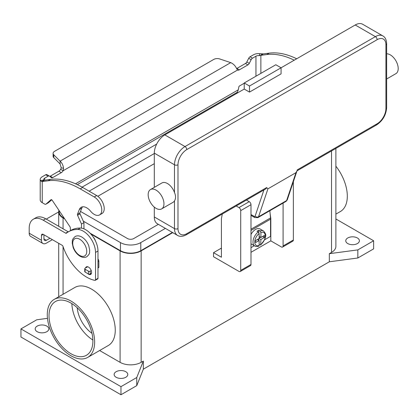 <?xml version="1.0" encoding="UTF-8"?>
<svg xmlns="http://www.w3.org/2000/svg" width="419" height="419" viewBox="0 0 419 419"><rect width="100%" height="100%" fill="white"/><g stroke="black" fill="none" stroke-linecap="round" stroke-linejoin="round"><path stroke-width="0.63" d="M49.793 176.368A2.483 1.435 120 0 0 50.27 176.169L58.849 171.214A3.724 2.147 120 0 0 60.671 169.318L61.247 167.862L60.1 163.976L60.1 161.142C61.933 162.776 63.086 165.138 63.562 168.239L63.128 170.737A3.724 2.147 -60 0 1 61.305 172.633L52.726 177.588A2.483 1.435 -60 0 1 51.49 177.708A2.483 1.435 -60 0 1 51.385 177.64L49.489 176.127A2.483 1.435 120 0 0 49.39 176.059A2.483 1.435 120 0 0 48.148 176.179L44.697 178.169A3.472 2.006 0 0 0 43.681 179.589A3.472 2.006 0 0 0 43.765 180.034L44.309 180.296L50.558 179.363A86.853 50.144 60 0 1 82.643 187.44L96.679 195.542A10.669 6.159 60 0 1 100.335 198.742A10.669 6.159 60 0 1 102.016 213.496L99.56 214.916A10.669 6.159 -120 0 0 97.878 200.162A10.669 6.159 -120 0 0 94.223 196.961L80.186 188.859A86.853 50.144 -120 0 0 48.101 180.783L42.24 181.542L41.465 181.448L40.376 180.479A6.95 4.012 180 0 1 40.203 179.589A6.95 4.012 180 0 1 42.24 176.755L45.692 174.76A2.483 1.435 -60 0 1 46.933 174.639A2.483 1.435 -60 0 1 47.033 174.707M296.699 58.77A86.853 50.144 -120 0 0 269.192 53.14L263.326 53.899L260.409 55.528L259.183 55.664L259.953 53.705A6.95 4.012 180 0 0 253.5 54.784L250.049 56.775A2.483 1.435 120 0 0 248.708 58.278L246.812 61.97A2.483 1.435 -60 0 1 245.471 63.473L236.892 68.428A3.724 2.147 -60 0 1 236.604 68.575M236.41 93.573L237.4 92.201L238.275 89.834L238.924 86.67A0.618 0.356 120 0 1 239.349 86.052L244.23 83.234M260.869 73.377L260.869 55.318L266.735 54.554A86.853 50.144 60 0 1 294.243 60.189M236.892 68.428L239.349 69.842A3.724 2.147 120 0 1 237.526 70.052L236.515 68.381C235.274 65.741 233.346 63.824 230.728 62.63L219.75 58.969A4.965 2.865 180 0 0 213.758 59.425L54.549 151.343A4.965 2.865 0 0 0 53.098 153.37A4.965 2.865 0 0 0 53.763 154.805L60.1 161.142L230.728 62.63M259.953 53.705L263.326 53.899M259.183 55.664A3.472 2.006 0 0 0 255.957 56.204L252.505 58.194A2.483 1.435 -60 0 0 251.164 59.692L249.268 63.389A2.483 1.435 120 0 1 247.928 64.893L239.349 69.842M60.1 163.976L53.763 157.638A4.965 2.865 180 0 1 53.098 156.208L53.098 153.37M237.526 70.052L63.128 170.737L60.671 169.318M44.367 180.27L42.24 181.542L42.24 202.686L44.639 204.074A2.483 1.435 -120 0 0 45.88 204.194A2.483 1.435 -120 0 0 46.017 204.095L50.966 199.727A1.241 0.718 60 0 1 51.034 199.674A1.241 0.718 60 0 1 52.202 200.272L69.947 226.726A1.241 0.718 60 0 1 70.277 227.622L70.492 230.597M40.203 179.589L40.203 199.853A6.95 4.012 0 0 0 42.24 202.686M81.485 228.151L81.485 224.05L77.573 215.277A1.241 0.718 60 0 1 77.473 214.292L79.343 209.526A11.166 6.447 60 0 1 81.166 207.29A11.166 6.447 60 0 1 90.572 211.186A10.669 6.159 -120 0 0 99.56 214.916M82.533 206.818A11.166 6.447 -120 0 0 81.799 208.107L79.929 212.873A1.241 0.718 -120 0 0 80.029 213.863L83.941 222.63L83.941 228.858M97.978 258.994A2.483 1.435 60 0 1 98.858 261.257L98.858 267.306A0.498 0.288 60 0 1 98.753 267.537L97.978 267.982M51.741 199.79L48.473 202.681A2.483 1.435 60 0 1 48.337 202.775A2.483 1.435 60 0 1 48.185 202.843M81.485 224.05L83.941 222.63M87.665 266.756L85.104 268.233A1.241 0.718 0 0 0 84.743 268.741A1.241 0.718 0 0 0 85.104 269.244L88.44 271.172A1.241 0.718 0 0 0 90.195 271.172L91.222 270.574M91.473 273.267L90.195 274.01A1.241 0.718 180 0 1 88.44 274.01L85.104 272.083A1.241 0.718 180 0 1 84.743 271.575L84.743 268.741M263.923 189.964L255.108 216.209A1.241 0.718 60 0 1 254.275 216.429A2.483 1.435 120 0 0 254.789 217.566L250.986 215.366L254.789 217.566L257.889 217.623A3.724 2.147 -120 0 0 258.533 216.785L286.606 200.575A2.483 1.807 18.6 0 0 287.293 199.779L296.94 171.052L295.992 172.638L286.606 200.575A3.724 2.147 60 0 1 285.962 201.419L257.889 217.623M255.108 216.209A2.483 1.807 18.6 0 0 256.805 217.037A2.483 1.807 18.6 0 0 258.533 216.785L267.919 188.849L266.652 187.555L266.044 188.744L186.251 234.813A2.483 1.435 -120 0 0 186.764 233.676A12.408 7.165 -60 0 1 177.991 228.612L177.991 164.787A12.408 7.165 -60 0 1 186.764 149.593L377.147 39.674A2.483 1.435 -120 0 0 376.634 37.946A2.483 1.435 -120 0 0 375.393 36.636L185.009 146.55A2.483 1.435 60 0 1 186.251 147.86A2.483 1.435 60 0 1 186.764 149.593M377.147 39.674A12.408 7.165 -60 0 1 385.92 44.739L385.92 108.563A12.408 7.165 -60 0 1 377.147 123.757L297.26 169.878L296.94 171.052M377.147 123.757A2.483 1.435 60 0 1 376.634 124.893L296.998 170.868M385.92 44.739A2.483 1.435 0 0 0 386.648 43.728L386.648 107.552A2.483 1.435 0 0 1 385.92 108.563M386.648 78.997L395.887 73.66A11.166 6.447 -120 0 0 397.6 64.709A11.166 6.447 -120 0 0 390.304 54.873A11.166 6.447 -120 0 0 386.648 53.8M156.057 190.111A11.166 6.447 -120 0 0 150.473 189.561A11.166 6.447 -120 0 0 148.766 198.506A11.166 6.447 -120 0 0 156.057 208.348A11.166 6.447 -120 0 0 161.64 208.903A11.166 6.447 -120 0 0 163.352 199.952A11.166 6.447 -120 0 0 156.057 190.111M150.473 189.561L161.881 182.977A11.166 6.447 60 0 1 167.464 183.527A11.166 6.447 60 0 1 174.482 192.52C175.912 195.83 175.912 198.611 174.482 200.874A11.166 6.447 60 0 1 173.047 202.314L161.64 208.903M249.494 92.101L249.494 86.021L281.076 67.789L281.076 73.864L249.494 92.101L244.23 89.064L244.23 82.983L249.494 86.021M244.23 82.983L275.812 64.746L281.076 67.789L355.212 24.988L375.393 36.636A14.89 8.595 120 0 1 382.835 35.898C385.213 37.202 386.48 39.81 386.648 43.728M244.23 89.064L164.835 134.902A14.89 8.595 120 0 0 154.302 153.139L154.302 187.351M154.302 207.106L154.302 216.958A14.89 8.595 120 0 0 157.387 223.777L177.567 235.426A14.89 8.595 120 0 1 174.482 228.612A2.483 1.435 0 0 0 176.237 229.031A2.483 1.435 0 0 0 177.991 228.612M382.835 35.898L362.655 24.25A14.89 8.595 120 0 0 355.212 24.988M267.919 188.849L295.992 172.638M258.266 231.974A8.684 5.012 120 0 0 253.317 239.616A8.684 5.012 120 0 0 254.804 246.011C255.653 246.65 256.999 246.676 258.832 246.1L259.146 245.492L259.146 240.511L255.637 242.538L255.637 240.511L259.146 238.49L259.146 233.509L258.266 231.974L257.041 231.267A8.684 5.012 -60 0 1 257.915 230.686A8.684 5.012 -60 0 1 258.795 230.251L260.021 230.963L260.901 232.493L260.901 237.473L264.41 235.447L264.41 237.473L260.901 239.5L260.681 245.031L264.887 239.28C265.248 236.531 267.338 235.242 263.488 230.969L259.979 228.942A8.684 5.012 120 0 0 255.637 229.371A8.684 5.012 120 0 0 250.986 234.514M250.986 243.779A8.684 5.012 120 0 0 251.295 243.984L254.804 246.011M77.196 307.714A23.574 13.612 -120 0 0 91.986 333.335M71.853 303.607A31.016 17.907 -120 0 0 92.871 340.013M70.958 353.725A31.016 17.907 60 0 1 50.694 326.391A31.016 17.907 60 0 1 55.449 301.533A31.016 17.907 60 0 1 70.958 303.068A31.016 17.907 60 0 1 91.222 330.402A31.016 17.907 60 0 1 86.466 355.26A31.016 17.907 60 0 1 70.958 353.725M335.886 166.186A33.499 19.342 60 0 1 347.314 196.192A33.499 19.342 60 0 1 340.38 211.527L335.886 214.125M47.268 314.721A33.499 19.342 60 0 1 54.208 299.386A33.499 19.342 60 0 1 80.024 308.358A33.499 19.342 60 0 1 94.647 342.072A33.499 19.342 60 0 1 87.707 357.407A33.499 19.342 60 0 1 61.892 348.435A33.499 19.342 60 0 1 47.268 314.721M54.208 299.386L74.823 287.481A33.499 19.342 60 0 1 100.639 296.458A33.499 19.342 60 0 1 115.262 330.167A33.499 19.342 60 0 1 108.327 345.502L87.707 357.407M95.432 240.878A6.201 3.582 -120 0 0 93.191 236.992M116.142 377.278A6.824 3.939 180 0 1 114.141 374.492A6.824 3.939 180 0 1 118.352 370.852A6.824 3.939 180 0 1 125.789 371.705A6.824 3.939 180 0 1 127.79 374.492A6.824 3.939 180 0 1 123.579 378.132A6.824 3.939 180 0 1 116.142 377.278M37.181 331.691A6.824 3.939 180 0 1 35.18 328.905A6.824 3.939 180 0 1 39.396 325.264A6.824 3.939 180 0 1 46.834 326.118A6.824 3.939 180 0 1 48.829 328.905A6.824 3.939 180 0 1 44.618 332.545A6.824 3.939 180 0 1 37.181 331.691M347.754 243.554A6.824 3.939 180 0 1 345.759 240.768A6.824 3.939 180 0 1 349.97 237.128A6.824 3.939 180 0 1 357.407 237.982A6.824 3.939 180 0 1 359.402 240.768A6.824 3.939 180 0 1 355.192 244.408A6.824 3.939 180 0 1 347.754 243.554M87.618 273.534A4.342 2.509 -120 0 0 90.677 274.414A4.342 2.509 -120 0 0 91.572 272.423A4.342 2.509 -120 0 0 89.682 268.055A4.342 2.509 -120 0 0 86.335 266.893A4.342 2.509 -120 0 0 85.549 267.977M264.698 239.736L270.548 236.358L270.548 219.137A13.026 7.521 -120 0 0 270.496 217.948L269.846 210.72M270.543 218.739L270.815 218.582L270.815 240.867L250.986 252.317M46.289 219.132A19.85 11.46 0 0 1 47.342 218.472L58.702 211.914M43.937 234.792L43.937 238.877A3.472 2.006 120 0 0 44.655 240.464A3.472 2.006 120 0 0 46.394 240.297L49.929 238.249M33.311 219.221A19.85 11.46 60 0 1 43.236 220.2L45.692 218.786A19.85 11.46 60 0 0 35.767 217.801L33.311 219.221A19.85 11.46 60 0 0 29.199 228.308L29.199 233.205A6.95 4.012 120 0 0 30.634 236.384L42.916 243.476A6.95 4.012 -60 0 0 46.394 243.13L52.385 239.668M43.236 220.2L65.694 233.168A1.241 0.718 -120 0 0 66.312 233.231A1.241 0.718 -120 0 0 66.364 233.194A49.631 28.654 60 0 1 68.423 231.791A49.631 28.654 60 0 1 77.855 229.471A17.373 10.03 60 0 1 95.522 252.416L95.522 279.772A1.241 0.718 60 0 1 95.265 280.337A1.241 0.718 60 0 1 94.919 280.384A37.223 21.489 60 0 1 62.976 246.351A1.241 0.718 -120 0 0 62.185 245.325L43.236 234.383A2.483 1.435 -120 0 0 41.994 234.263A2.483 1.435 -120 0 0 41.481 235.399L41.481 240.297A6.95 4.012 -60 0 0 42.916 243.476M68.423 231.791L70.879 230.371A49.631 28.654 60 0 1 80.312 228.051A17.373 10.03 60 0 1 97.978 250.997L97.978 278.352A1.241 0.718 60 0 1 97.721 278.918L95.265 280.337M45.692 218.786L68.15 231.749A1.241 0.718 -120 0 0 68.344 231.838M335.886 218.975L373.638 240.768L373.638 248.87L357.847 257.989L329.329 261.791L143.34 369.17L136.756 385.632L120.965 394.75L20.95 337.007L20.95 328.905L36.741 319.786L47.467 318.356M120.965 394.75L120.965 386.648L20.95 328.905M136.756 385.632L136.756 377.529L120.965 386.648M143.34 369.17L143.34 361.068L136.756 377.529M329.329 261.791L329.329 253.684L331.523 252.416L331.523 150.94M172.754 232.645L141.145 250.897A14.89 8.595 180 0 1 120.091 250.897L90.865 234.027M143.34 361.068L141.145 362.335A14.89 8.595 180 0 1 120.091 362.335L99.633 350.525M357.847 257.989L357.847 249.886L329.329 253.684M373.638 240.768L357.847 249.886M335.886 148.42L335.886 246.341A14.89 8.595 180 0 1 331.523 252.416M64.715 218.928L63.06 217.974A14.89 8.595 180 0 1 58.702 211.894A14.89 8.595 180 0 1 58.948 210.333M172.403 232.445L140.794 250.693A14.393 8.312 180 0 1 120.442 250.693L90.027 233.137M64.275 218.268L63.41 217.77A14.393 8.312 180 0 1 59.199 211.894L59.199 210.699M156.685 144.068L82.098 187.125M83.271 221.132L120.442 242.591A14.393 8.312 0 0 0 140.794 242.591L165.385 228.392M158.366 224.338L133.776 238.537A4.468 2.577 180 0 1 127.46 238.537L80.495 211.427M89.121 191.179L154.302 153.543M154.302 163.672L97.81 196.291M236.185 205.98L238.966 207.588A2.483 1.435 60 0 1 240.721 210.626L240.721 270.396A2.483 1.435 60 0 1 240.207 271.533A2.483 1.435 60 0 1 238.966 271.412L213.522 256.721L213.522 252.673L220.719 248.519L221.421 248.923M221.421 248.09A19.85 11.46 -60 0 1 220.719 248.519M283.097 203.074L283.097 245.932A2.483 1.435 60 0 1 282.584 247.069A2.483 1.435 60 0 1 281.343 246.948L270.815 240.867M282.584 247.069L292.844 241.145A2.483 1.435 -120 0 0 293.363 240.008L293.363 181.71M213.522 252.673L221.421 257.229L221.421 218.734L222.28 214.009M240.207 271.533L250.473 265.609A2.483 1.435 -120 0 0 250.986 264.473L250.986 204.702A2.483 1.435 -120 0 0 249.232 201.665L246.451 200.057M270.072 213.213L270.815 218.582M260.681 245.031L259.146 244.492M258.795 240.312L258.795 238.689M259.146 238.081L260.55 237.274M258.795 232.487L258.795 230.251M259.146 240.511L257.392 239.5M260.901 237.473L259.146 236.463M264.41 237.473L262.655 236.463M260.901 239.5L259.146 238.49M250.986 247.655L254.323 245.733M94.223 196.961L96.679 195.542M260.409 55.528L262.404 53.889M255.957 76.211L255.957 56.204M250.049 56.775L252.505 58.194M248.708 58.278L251.164 59.692M246.812 61.97L249.268 63.389M245.471 63.473L247.928 64.893M269.192 53.14L266.735 54.554M75.514 183.8L238.275 89.834M237.4 92.201L77.311 184.627M44.697 178.169L44.697 180.128M61.247 167.862L63.562 168.239M53.763 157.638L53.763 154.805M44.309 180.296L41.465 181.448M43.765 180.034L40.376 180.479M48.101 180.783L50.558 179.363M79.343 209.526L81.799 208.107M77.473 214.292L79.929 212.873M77.573 215.277L80.029 213.863M97.978 261.76L98.858 261.257M97.978 267.814L98.858 267.306M46.017 204.095L48.473 202.681M80.186 188.859L82.643 187.44M85.104 269.244L85.104 272.083M88.44 271.172L88.44 274.01M90.195 271.172L90.195 274.01M45.692 174.76L48.148 176.179M50.27 176.169L52.726 177.588M58.849 171.214L61.305 172.633M254.275 216.429L250.986 214.528M266.652 187.555L186.764 233.676M154.302 153.139L174.482 164.787A2.483 1.435 0 0 0 176.237 165.206A2.483 1.435 0 0 0 177.991 164.787M164.835 134.902L185.009 146.55A14.89 8.595 120 0 0 174.482 164.787L174.482 192.52M154.302 216.958L174.482 228.612L174.482 200.874M266.044 188.744L186.251 234.813C182.778 236.625 179.882 236.829 177.567 235.426M386.648 107.552C386.103 114.947 382.762 120.73 376.634 124.893L376.634 124.893A2.483 1.435 60 0 1 375.393 124.773M79.73 255.454A9.925 5.73 -120 0 0 86.749 251.405A9.925 5.73 -120 0 0 79.73 239.249A9.925 5.73 -120 0 0 72.712 243.298A9.925 5.73 -120 0 0 79.73 255.454M43.937 238.877L46.394 240.297M41.481 235.399L43.236 234.383M95.522 252.416L97.978 250.997M95.522 279.772L97.978 278.352M77.855 229.471L80.312 228.051M65.694 233.168L68.15 231.749M29.199 233.205L41.481 240.297M141.145 362.335L141.145 250.897M63.06 294.274L63.06 246.613M63.06 228.811L63.06 217.974M120.091 362.335L120.091 250.897M120.442 242.591L120.442 250.693M63.41 216.984L63.41 217.77M140.794 242.591L140.794 250.693M293.363 240.008L283.097 245.932M249.232 201.665L238.966 207.588M250.986 204.702L240.721 210.626M250.986 264.473L240.721 270.396M263.488 230.969A8.684 5.012 120 0 0 260.021 230.963M260.901 244.481A7.442 4.3 120 0 0 265.285 235.955A7.442 4.3 120 0 0 260.901 232.493M259.146 233.509A7.442 4.3 120 0 0 254.757 242.035A7.442 4.3 120 0 0 259.146 245.492M270.548 219.137L250.986 230.434M270.496 217.948L250.986 229.214M48.337 202.775L45.88 204.194M49.39 176.059L46.933 174.639M287.293 199.779L285.962 201.419M75.127 236.541C77.059 235.473 79.296 235.635 81.825 237.034C84.931 238.95 87.236 241.847 88.749 245.723L89.708 250.284C89.184 252.615 90.771 253.029 86.791 256.742C84.858 257.816 82.627 257.648 80.092 256.25C76.991 254.333 74.682 251.437 73.168 247.566L72.209 242.999C72.733 240.668 71.146 240.26 75.127 236.541M58.702 296.788L58.702 243.313M58.702 226.297L58.702 211.894"/></g></svg>

